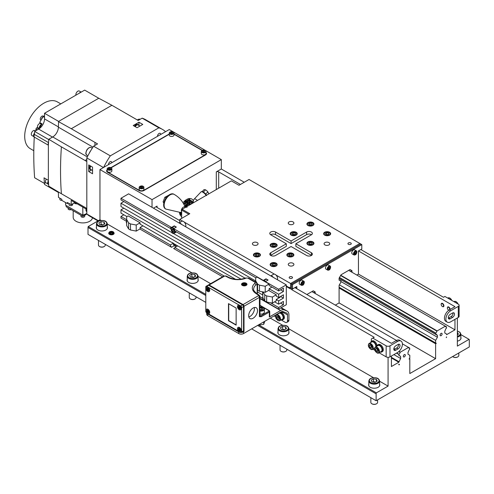<?xml version="1.0" encoding="UTF-8"?>
<svg xmlns="http://www.w3.org/2000/svg" width="494" height="494" viewBox="0 0 494 494"><rect width="100%" height="100%" fill="white"/><g stroke="black" fill="none" stroke-linecap="round" stroke-linejoin="round"><path stroke-width="0.74" d="M290.12 287.625L289.645 287.903L286.298 285.97M185.843 225.554A3.211 1.853 -120 0 0 185.843 225.486L185.843 225.628A3.378 1.951 -120 0 0 183.453 221.491A3.378 1.951 -120 0 0 181.761 221.318L179.001 222.918M185.583 226.721A3.378 1.951 -120 0 0 185.843 225.628M185.843 225.486A3.211 1.853 -120 0 0 184.299 222.115A3.211 1.853 -120 0 0 183.57 221.559A3.211 1.853 -120 0 0 183.515 221.522M181.607 224.424A3.378 1.951 -120 0 0 179.581 222.985A3.378 1.951 -120 0 0 179.087 222.967M180.952 224.048A3.211 1.853 -120 0 0 179.501 223.208L286.298 284.865L278.653 289.28L278.653 290.935L283.433 288.175L283.433 291.485L278.653 294.245L278.653 297.555L283.433 294.801L283.433 298.11L278.653 300.865L278.653 304.181L283.433 301.42L283.433 304.73L278.653 307.49L278.653 309.145L286.298 304.73L286.298 284.865M173.153 226.505A3.378 1.951 -120 0 0 173.024 226.808L170.3 228.382L120.981 199.903L120.981 198.248L128.625 193.833L179.501 223.208M123.846 201.558L120.981 203.213L120.981 206.523L245.092 278.178M123.846 214.797L120.981 216.452L120.981 218.107L126.328 221.195M123.846 208.178L120.981 209.833L120.981 213.142L126.952 216.594M173.888 228.487A2.871 1.661 -120 0 0 171.684 227.728L173.869 226.462A2.871 1.661 60 0 1 176.074 227.228M173.869 230.247L173.869 231.519L172.919 231.606L171.961 230.414L171.961 229.142L172.919 229.055L173.869 230.247M171.961 230.414L173.153 229.722L174.11 230.914M173.869 231.05L172.919 231.606M278.653 289.28L265.364 281.605A3.378 1.951 60 0 1 265.753 282.111L262.888 280.456A3.378 1.951 60 0 1 263.277 280.407L173.622 228.642A3.378 1.951 60 0 1 174.857 231.013L255.96 277.832M271.966 287.076L269.1 288.731L269.1 290.108L265.229 292.343L265.229 286.273L259.492 285.168L257.584 284.069L255.67 280.759L255.67 277.999L257.152 277.14L262.888 280.456M265.753 282.111L269.1 284.038L269.1 285.421L278.653 290.935M269.1 284.038L265.229 286.273M265.229 292.343L259.492 291.238L259.492 285.168M259.492 291.238L257.584 290.139L257.584 284.069M255.67 282.179L255.67 280.759M257.584 290.139L257.355 289.743M255.336 281.981L255.67 280.382M263.234 280.654L264.889 279.845M265.63 281.45A2.871 1.661 -120 0 0 263.419 280.691L265.605 279.431A2.871 1.661 60 0 1 267.816 280.191M142.957 225.832L140.092 227.487L170.3 244.931L173.024 243.357A3.378 1.951 -120 0 0 174.265 245.728L176.148 246.821M140.092 227.487L140.092 228.87L136.221 231.099L130.484 230L128.576 228.895L126.662 225.585L126.662 216.755L128.144 215.903L140.092 222.8L136.221 225.036L130.484 223.93L128.576 222.825L126.662 219.515M120.981 216.452L126.408 219.589M139.851 229.006L171.542 247.303A3.378 1.951 60 0 1 170.3 244.931M128.576 228.895L128.576 222.825M130.484 230L130.484 223.93M126.662 223.195L126.328 222.615L126.662 219.145M136.221 231.099L136.221 225.036M140.092 222.8L140.092 224.177L171.542 242.338A3.378 1.951 60 0 1 173.622 243.536L235.57 279.301M171.542 247.303L174.265 245.728M269.1 288.731L278.653 294.245M280.567 289.83L283.433 291.485M120.981 203.213L171.542 232.402L172.252 231.995M255.417 280.827L173.622 233.606L176.346 232.032L176.025 231.853M175.852 231.952A3.378 1.951 -120 0 0 176.346 232.032M173.622 233.606A3.378 1.951 60 0 1 171.542 232.402M274.596 301.834L278.653 304.181M257.355 291.88L262.709 294.974M280.086 296.727L280.086 297.283L276.263 299.488L278.653 300.865M276.263 299.488L276.263 300.865L272.398 303.1L266.661 302.001L264.753 300.895L262.839 297.586L262.839 291.886M120.981 209.833L241.091 279.178M272.398 303.1L272.398 297.03L266.661 295.931L264.753 294.825L263.08 291.929M266.661 302.001L266.661 295.931M264.753 300.895L264.753 294.825M262.839 295.196L262.499 291.818M268.619 290.386L276.263 294.801L276.263 296.178L278.653 297.555M276.263 294.801L272.398 297.03M280.567 296.456L283.433 298.11M280.567 303.075L283.433 304.73M270.391 302.717L278.653 307.49M265.686 301.439A3.378 1.951 60 0 1 265.364 301.47L265.556 301.359M265.364 301.47L278.653 309.145M259.992 298.37L263.277 300.266L264.111 299.784M263.277 300.266A3.378 1.951 60 0 1 262.042 297.894L262.839 297.437M224.041 275.955L174.857 247.562A3.378 1.951 60 0 1 174.271 248.346A3.378 1.951 60 0 1 173.622 248.501L222.596 276.776M259.992 296.715L262.042 297.894M173.622 248.501L174.734 247.864M174.857 247.562L177.587 245.987L176.549 245.228M174.345 243.956L174.203 244.036A1.859 1.074 -120 0 0 176.234 245.456A1.859 1.074 -120 0 0 176.407 245.308M174.203 244.036L173.024 243.357M173.622 228.642L176.346 227.067L174.265 225.869L171.542 227.438A3.378 1.951 60 0 0 170.893 227.598A3.378 1.951 60 0 0 170.3 228.382M120.981 198.248L171.542 227.438M265.364 281.605L268.088 280.036L266 278.832L263.277 280.407M272.694 277.011A3.211 1.853 -120 0 0 271.237 276.171M273.343 277.387A3.378 1.951 -120 0 0 271.317 275.948A3.378 1.951 -120 0 0 270.829 275.936M277.325 279.684A3.378 1.951 -120 0 0 277.579 278.591A3.378 1.951 -120 0 0 275.189 274.454A3.378 1.951 -120 0 0 273.503 274.287L270.737 275.88M277.579 278.455A3.211 1.853 -120 0 0 276.035 275.078A3.211 1.853 -120 0 0 275.312 274.522A3.211 1.853 -120 0 0 275.251 274.491M339.378 284.834L435.615 340.397L437.431 337.254L437.431 335.377L436.85 335.043A1.76 1.013 120 0 0 436.492 334.352A1.76 1.013 120 0 0 435.714 334.389L435.714 333.055A1.76 1.013 120 0 0 436.85 331.079L445.366 326.164A1.76 1.013 120 0 0 445.724 326.855A1.76 1.013 120 0 0 446.502 326.824L446.502 328.158A1.76 1.013 120 0 0 445.366 330.128L444.791 331.128L444.791 333.005L446.607 334.055L446.607 334.66L454.968 329.831L358.446 274.108L356.822 275.047L358.446 274.108L358.446 250.933L361.793 249.007L361.793 244.592L359.879 243.486L290.596 283.488L290.602 287.897L289.645 287.347L289.645 287.903M409.458 358.453L409.81 358.663L409.81 373.557L435.615 358.663L339.1 302.939L335.321 305.113L339.1 302.939L339.1 285.322L340.916 282.179L340.916 281.216L339.1 280.166L339.1 278.147L341.045 274.781L350.055 269.576L352 270.7L351.049 270.15L351.049 271.712M396.491 340.428L311.912 291.596L306.848 294.523L313.264 290.818L315.209 291.942L314.258 291.392L314.258 292.954M295.863 287.07L295.863 288.181M361.793 244.592L292.51 284.593L291.559 284.044L360.836 244.042L291.559 284.044L291.559 288.459L292.51 289.002L296.814 286.52L296.814 288.731M304.261 282.389A2.365 1.365 120 0 0 303.773 281.191L302.056 280.197A2.365 1.365 120 0 0 300.235 280.833A2.365 1.365 120 0 0 299.203 283.21A2.365 1.365 120 0 0 299.691 284.297L301.408 285.285A2.365 1.365 120 0 0 302.692 285.112M356.822 252.045A2.365 1.365 120 0 0 356.335 250.847L354.612 249.853A2.365 1.365 120 0 0 352.79 250.489A2.365 1.365 120 0 0 351.759 252.866A2.365 1.365 120 0 0 352.247 253.953L353.97 254.941A2.365 1.365 120 0 0 355.248 254.768M330.542 267.217A2.365 1.365 120 0 0 330.054 266.019L328.337 265.025A2.365 1.365 120 0 0 326.509 265.661A2.365 1.365 120 0 0 325.478 268.038A2.365 1.365 120 0 0 325.972 269.125L327.689 270.113A2.365 1.365 120 0 0 328.973 269.94M292.51 284.593L292.51 289.002M315.209 291.942L315.209 293.504M352 270.7L352 272.262M328.232 268.656A1.173 0.679 120 0 0 329.066 269.137A1.173 0.679 120 0 0 329.893 267.699A1.173 0.679 120 0 0 329.066 267.223A1.173 0.679 120 0 0 328.232 268.656L328.646 269.242L329.473 268.767L329.887 267.699L329.473 267.112L328.955 267.285M328.343 268.112L329.473 268.767M329.072 267.229L329.887 267.699M354.513 253.484A1.173 0.679 120 0 0 355.34 253.959A1.173 0.679 120 0 0 356.174 252.527A1.173 0.679 120 0 0 355.34 252.051A1.173 0.679 120 0 0 354.513 253.484L354.927 254.07L355.754 253.595L356.168 252.527L355.754 251.94L355.229 252.113M354.624 252.94L355.754 253.595M355.353 252.051L356.168 252.527M301.958 283.828A1.173 0.679 120 0 0 302.785 284.309A1.173 0.679 120 0 0 303.612 282.871A1.173 0.679 120 0 0 302.785 282.395A1.173 0.679 120 0 0 301.958 283.828L302.371 284.414L303.199 283.939L303.612 282.871L303.199 282.284L302.674 282.457M302.069 283.284L303.199 283.939M302.791 282.401L303.612 282.871M276.035 275.078L290.596 283.488L290.602 289.002L286.298 286.52M184.299 222.115L274.442 274.158M292.016 278.233A1.661 0.957 180 0 1 290.2 278.443A1.661 0.957 180 0 1 289.175 277.554A1.661 0.957 180 0 1 290.836 276.597A1.661 0.957 180 0 1 292.497 277.554A1.661 0.957 180 0 1 292.016 278.233M350.783 244.302A1.661 0.957 180 0 1 348.974 244.511A1.661 0.957 180 0 1 347.949 243.628A1.661 0.957 180 0 1 349.61 242.665A1.661 0.957 180 0 1 351.271 243.628A1.661 0.957 180 0 1 350.783 244.302M401.005 341.082A6.755 3.903 120 0 0 397.627 341.416L389.982 345.831L389.982 356.866L397.627 352.45A6.755 3.903 120 0 0 402.042 346.498A6.755 3.903 120 0 0 401.005 341.082L399.572 340.255A6.755 3.903 120 0 0 396.194 340.588L391.415 343.349L294.899 287.625L291.553 289.558L291.553 284.038L290.602 283.488L359.879 243.486L249.032 179.489L238.997 185.281L231.353 180.866L182.138 209.283L189.782 213.698L179.748 219.49L182.706 221.195M179.748 219.49L179.748 222.485M293.078 265.611A2.828 1.636 180 0 1 289.997 265.963A2.828 1.636 180 0 1 288.249 264.451A2.828 1.636 180 0 1 291.077 262.82A2.828 1.636 180 0 1 293.905 264.451A2.828 1.636 180 0 1 293.078 265.611M257.244 244.919A2.828 1.636 180 0 1 254.157 245.271A2.828 1.636 180 0 1 252.409 243.764A2.828 1.636 180 0 1 255.244 242.128A2.828 1.636 180 0 1 258.072 243.764A2.828 1.636 180 0 1 257.244 244.919M293.078 224.233A2.828 1.636 180 0 1 289.997 224.585A2.828 1.636 180 0 1 288.249 223.072A2.828 1.636 180 0 1 291.077 221.442A2.828 1.636 180 0 1 293.905 223.072A2.828 1.636 180 0 1 293.078 224.233M328.911 244.919A2.828 1.636 180 0 1 325.83 245.271A2.828 1.636 180 0 1 324.083 243.764A2.828 1.636 180 0 1 326.911 242.128A2.828 1.636 180 0 1 329.745 243.764A2.828 1.636 180 0 1 328.911 244.919M276.121 246.716A3.514 2.032 180 0 1 272.293 247.154A3.514 2.032 180 0 1 270.125 245.283A3.514 2.032 180 0 1 273.639 243.252A3.514 2.032 180 0 1 277.153 245.283A3.514 2.032 180 0 1 276.121 246.716M292.843 256.374A3.514 2.032 180 0 1 289.015 256.812A3.514 2.032 180 0 1 286.847 254.935A3.514 2.032 180 0 1 290.361 252.909A3.514 2.032 180 0 1 293.874 254.935A3.514 2.032 180 0 1 292.843 256.374M259.399 256.374A3.514 2.032 180 0 1 255.571 256.812A3.514 2.032 180 0 1 253.403 254.935A3.514 2.032 180 0 1 256.917 252.909A3.514 2.032 180 0 1 260.431 254.935A3.514 2.032 180 0 1 259.399 256.374M276.121 266.025A3.514 2.032 180 0 1 272.293 266.464A3.514 2.032 180 0 1 270.125 264.593A3.514 2.032 180 0 1 273.639 262.561A3.514 2.032 180 0 1 277.153 264.593A3.514 2.032 180 0 1 276.121 266.025M312.912 244.783A3.514 2.032 180 0 1 309.083 245.222A3.514 2.032 180 0 1 306.916 243.351A3.514 2.032 180 0 1 310.43 241.319A3.514 2.032 180 0 1 313.943 243.351A3.514 2.032 180 0 1 312.912 244.783M296.19 235.132A3.514 2.032 180 0 1 292.362 235.57A3.514 2.032 180 0 1 290.194 233.693A3.514 2.032 180 0 1 293.708 231.667A3.514 2.032 180 0 1 297.221 233.693A3.514 2.032 180 0 1 296.19 235.132M312.912 225.474A3.514 2.032 180 0 1 309.083 225.912A3.514 2.032 180 0 1 306.916 224.041A3.514 2.032 180 0 1 310.43 222.01A3.514 2.032 180 0 1 313.943 224.041A3.514 2.032 180 0 1 312.912 225.474M329.634 235.132A3.514 2.032 180 0 1 325.805 235.57A3.514 2.032 180 0 1 323.638 233.693A3.514 2.032 180 0 1 327.151 231.667A3.514 2.032 180 0 1 330.665 233.693A3.514 2.032 180 0 1 329.634 235.132M291.077 241.004L306.607 232.038A3.378 1.951 180 0 1 310.288 231.618A3.378 1.951 180 0 1 312.375 233.421A3.378 1.951 180 0 1 311.387 234.798L295.857 243.764L311.387 252.73A3.378 1.951 180 0 1 312.375 254.107A3.378 1.951 180 0 1 310.288 255.911A3.378 1.951 180 0 1 306.607 255.491L291.077 246.525L275.547 255.491A3.378 1.951 180 0 1 271.867 255.911A3.378 1.951 180 0 1 269.78 254.107A3.378 1.951 180 0 1 270.774 252.73L286.298 243.764L270.774 234.798A3.378 1.951 180 0 1 269.78 233.421A3.378 1.951 180 0 1 271.867 231.618A3.378 1.951 180 0 1 275.547 232.038L291.077 241.004L291.077 243.598L306.607 234.631A3.378 1.951 180 0 1 311.523 234.718M270.638 234.718A3.378 1.951 180 0 1 275.547 234.631L291.077 243.598M270.638 255.404A3.378 1.951 180 0 1 270.774 255.324L286.298 246.358L286.298 243.764M295.857 243.764L295.857 246.358L311.387 255.324A3.378 1.951 180 0 1 311.523 255.404M325.268 233.538L326.645 232.748L328.529 233.038L329.035 234.125L327.658 234.922L325.774 234.631L325.268 233.538M328.529 234.693L326.645 234.403L326.645 232.748M328.529 234.415L328.529 233.038M308.546 223.887L309.923 223.09L311.807 223.381L312.313 224.467L310.936 225.264L309.053 224.974L308.546 223.887M311.807 225.036L309.923 224.745L309.923 223.09M311.807 224.764L311.807 223.381M291.824 233.538L293.201 232.748L295.085 233.038L295.591 234.125L294.208 234.922L292.325 234.631L291.824 233.538M295.085 234.693L293.201 234.403L293.201 232.748M295.085 234.415L295.085 233.038M308.546 243.196L309.923 242.4L311.807 242.69L312.313 243.777L310.936 244.573L309.053 244.283L308.546 243.196M311.807 244.345L309.923 244.055L309.923 242.4M311.807 244.073L311.807 242.69M271.756 264.438L273.133 263.642L275.016 263.932L275.522 265.019L274.145 265.815L272.256 265.525L271.756 264.438M275.016 265.587L273.133 265.297L273.133 263.642M275.016 265.315L275.016 263.932M255.028 254.781L256.411 253.984L258.294 254.28L258.8 255.367L257.417 256.164L255.534 255.873L255.028 254.781M258.294 255.935L256.411 255.639L256.411 253.984M258.294 255.657L258.294 254.28M288.477 254.781L289.855 253.984L291.738 254.28L292.244 255.367L290.867 256.164L288.984 255.873L288.477 254.781M291.738 255.935L289.855 255.639L289.855 253.984M291.738 255.657L291.738 254.28M271.756 245.129L273.133 244.332L275.016 244.623L275.522 245.709L274.145 246.506L272.256 246.216L271.756 245.129M275.016 246.278L273.133 245.987L273.133 244.332M275.016 246L275.016 244.623M182.138 209.283L181.662 210.111L181.662 218.385M188.825 214.248L181.662 210.111M203.676 192.203L203.46 191.968L205.523 189.795L206.764 190.733L207.857 191.833L205.794 194.006L205.492 193.796M208.184 194.241L208.703 193.697L207.857 191.833M202.225 191.536L204.034 189.622L205.523 189.795M179.748 220.59L157.055 207.486A1.692 0.976 180 0 1 156.561 206.801A1.692 0.976 180 0 1 157.055 206.109L153.467 208.178M152.035 207.35L152.035 199.625L221.318 159.624L221.318 169.004L216.298 171.9A1.692 0.976 180 0 1 218.688 171.9L240.43 184.453M193.321 200.817A10.133 5.854 120 0 0 191.746 198.989A10.133 5.854 120 0 0 186.676 199.49A10.133 5.854 120 0 0 182.996 202.787M179.526 212.42A10.133 5.854 120 0 0 181.607 216.545A10.133 5.854 120 0 0 181.662 216.57M163.841 203.114L163.082 201.867L164.873 197.248L166.108 197.958M168.633 195.272L164.873 197.248M174.197 194.395L173.839 194.191A8.441 4.872 120 0 0 167.336 196.451A8.441 4.872 120 0 0 163.65 204.948A8.441 4.872 120 0 0 165.397 208.814L165.756 209.024M185.262 207.653L184.25 205.084C182.132 200.675 178.822 197.137 174.32 194.463A8.447 4.878 120 0 0 167.812 196.723A8.447 4.878 120 0 0 164.125 205.226A8.447 4.878 120 0 0 165.873 209.092L180.119 212.377L181.662 212.185M163.082 201.867L164.002 202.404M180.069 214.791A10.133 5.854 120 0 0 181.44 214.489M189.424 205.078A10.133 5.854 120 0 0 189.461 198.532M179.847 214.223A11.751 6.786 120 0 0 180.261 214.013M188.881 199.082A11.751 6.786 120 0 0 188.856 198.625M107.149 169.88A3.378 1.951 0 0 0 106.611 170.936A3.378 1.951 0 0 0 107.599 172.313L139.135 190.523A3.378 1.951 0 0 0 143.915 190.523L205.547 154.937A3.378 1.951 0 0 0 206.541 153.56A3.378 1.951 0 0 0 206.004 152.504M169.263 133.96A3.378 1.951 0 0 0 169.238 133.973L110.823 167.701M202.33 150.318L174.018 133.973A3.378 1.951 0 0 0 173.993 133.96M221.318 159.624L169.238 129.558L111.681 162.785L99.955 169.559L152.035 199.625M108.519 164.613A2.248 1.297 -60 0 1 109.433 162.273A2.248 1.297 -60 0 1 111.224 161.606A2.248 1.297 -60 0 1 111.681 162.785M157.506 136.332A2.248 1.297 -60 0 1 158.426 133.991A2.248 1.297 -60 0 1 160.217 133.324A2.248 1.297 -60 0 1 160.674 134.504M165.583 131.67A55.748 32.184 120 0 0 162.47 129.416A55.748 32.184 120 0 0 158.87 127.816L110.323 155.851A55.748 32.184 -60 0 0 103.61 167.447M158.87 127.816L142.149 118.165L138.178 120.456L111.897 105.284L71.284 128.73L94.941 142.383L94.934 145.421M110.323 155.851L93.594 146.193L97.565 143.902L94.941 142.383M138.956 122.216L142.778 124.42L137.042 127.73L133.219 125.525L138.956 122.216L138.956 125.457M134.51 126.266A3.106 1.797 -60 0 1 137.641 124.426L138.264 124.784A3.106 1.797 -60 0 1 138.74 125.334M135.134 126.625A3.106 1.797 -60 0 1 138.264 124.784M139.969 126.044L138.147 124.994A2.871 1.661 120 0 0 135.251 126.692M138.771 126.736A2.871 1.661 -60 0 1 139.425 126.353M92.965 147.138L58.385 127.174A7.984 4.613 -60 0 1 52.741 136.955L48.739 139.265L61.398 146.854C60.249 163.15 60.249 178.779 61.398 193.747L48.739 186.164L48.35 180.316L48.369 145.205L48.739 139.265M86.814 161.526L85.054 160.507L86.814 159.488M85.054 160.507L61.398 146.854M48.616 184.503A3.106 1.797 -60 0 1 48.301 183.379A3.106 1.797 -60 0 1 48.468 182.323M48.375 180.773A3.106 1.797 120 0 0 47.683 183.021A3.106 1.797 120 0 0 48.326 184.441L48.622 184.614M46.313 179.143A2.871 1.661 120 0 0 45.46 181.545A2.871 1.661 120 0 0 46.053 182.86L47.85 183.898M48.721 139.555L34.623 131.416A337.859 195.062 120 0 0 34.426 134.448L48.517 142.587A3.242 1.871 -60 0 0 48.369 145.205L34.271 137.066A337.859 195.062 120 0 0 34.623 177.76L44.417 183.416A337.859 195.062 -60 0 1 44.046 177.834L48.35 180.316M45.781 182.626L44.417 183.416M34.426 134.448A3.242 1.871 120 0 0 34.271 137.066M58.385 192.456L44.528 184.453L44.528 183.354M34.623 131.416L38.643 129.095L52.5 137.097M44.528 113.28L58.625 121.419L98.763 98.25L84.665 90.112L44.528 113.28L44.528 118.9A8.324 4.804 -60 0 1 38.643 129.095M34.518 132.991A3.106 1.797 120 0 0 33.536 135.671A3.106 1.797 120 0 0 34.179 137.091L34.265 137.141M35.463 130.929L34.784 130.533A2.871 1.661 120 0 0 32.567 131.305A2.871 1.661 120 0 0 31.313 134.195A2.871 1.661 120 0 0 31.912 135.51L33.703 136.548M81.282 92.063A3.106 1.797 120 0 0 79.281 93.218M81.121 92.069L79.33 91.032A2.871 1.661 120 0 0 77.113 91.804A2.871 1.661 120 0 0 75.86 94.694A2.871 1.661 120 0 0 75.909 95.163M35.926 130.663L35.926 129.008L37.359 129.836M38.798 129.002L36.649 127.761L35.926 129.008M44.528 115.763L43.095 116.59L39.681 122.512L40.922 123.228A3.038 1.754 -60 0 1 41.539 124.365M39.174 128.465A3.038 1.754 -60 0 1 38.05 128.576M42.916 116.905A2.569 1.482 120 0 0 41.391 119.548M43.571 116.318L43.126 116.059A2.365 1.365 120 0 0 40.761 117.424A2.365 1.365 120 0 0 40.761 120.153L40.971 120.277M40.922 123.228L42.064 123.889L39.31 128.662M41.453 124.951A2.705 1.562 120 0 0 39.773 127.316A2.705 1.562 120 0 0 39.637 128.094M40.014 127.452A2.705 1.562 -60 0 1 41.082 125.6M41.718 124.494A2.569 1.482 120 0 0 39.786 126.087A2.569 1.482 120 0 0 39.372 128.557L37.976 127.773A2.365 1.365 120 0 1 37.976 125.044A2.365 1.365 120 0 1 40.341 123.673L41.731 124.476M60.805 103.882L57.329 101.875A27.028 15.604 120 0 0 30.301 117.479A27.028 15.604 120 0 0 30.301 148.688L33.808 150.719M43.095 116.59L44.528 117.418M85.925 208.906L71.192 200.397L71.192 204.701L67.345 202.484L67.345 203.584L61.849 200.416L61.849 199.31L58.483 197.365L58.385 191.944M86.814 208.425L61.398 193.747M58.385 127.174L58.625 121.419M98.763 98.25L111.897 105.284M65.566 202.559L65.646 205.201L82.85 215.131A55.408 31.993 0 0 0 86.814 213.538M66.165 205.498L66.165 206.714L82.85 216.347L82.801 207.103M86.851 214.038L82.85 216.347M80.991 215.279L80.991 216.205A1.859 1.074 0 0 0 82.85 217.28A1.859 1.074 0 0 0 84.709 216.205L84.709 215.279M68.098 207.832L68.098 208.758A1.859 1.074 0 0 0 69.16 209.728A1.859 1.074 0 0 0 71.136 209.586M73.192 210.777L73.192 217.335A9.658 5.576 0 0 0 82.486 222.905A9.658 5.576 0 0 0 92.477 217.749M76.193 203.287L76.218 203.973A1.352 0.778 120 0 0 75.94 203.392A1.352 0.778 120 0 0 75.261 203.454L74.081 203.034M74.915 202.552L71.192 204.701M75.039 202.62L75.039 203.584M69.024 203.454A1.995 1.149 0 0 0 69.913 203.966M68.95 203.411L68.95 204.59A1.859 1.074 0 0 0 70.809 205.665A1.859 1.074 0 0 0 72.667 204.59L72.667 203.849M68.302 203.034L67.345 203.584M59.947 198.211A1.995 1.149 0 0 0 60.836 198.724M59.873 198.168L59.873 199.354A1.859 1.074 0 0 0 61.861 200.422M58.385 121.555L71.284 128.73M162.47 129.416L145.749 119.764A55.748 32.184 120 0 0 142.149 118.165M93.594 146.193A55.748 32.184 120 0 0 86.814 157.938L86.814 214.001A55.748 32.184 120 0 0 90.001 216.316L97.96 220.917M89.284 153.202A5.403 3.118 -60 0 1 90.729 150.701M103.444 167.54L86.814 157.938M98.374 220.676L86.814 214.001M88.729 164.934L92.551 167.145L92.551 173.764L88.729 171.56L88.729 164.934M91.538 169.936L88.729 171.56M91.322 169.812A3.106 1.797 -60 0 1 90.612 169.67L89.988 169.312A3.106 1.797 -60 0 1 89.346 167.892A3.106 1.797 -60 0 1 90.013 165.681M90.612 169.67A3.106 1.797 -60 0 1 90.637 166.04M90.754 166.108A2.871 1.661 120 0 0 90.729 169.467L92.551 170.516M92.551 169.899A2.871 1.661 -60 0 1 92.551 169.133M206.461 153.974A3.378 1.951 0 0 0 206.047 153.368M107.105 170.751A3.378 1.951 0 0 0 106.685 171.35M206.004 153.196A3.378 1.951 180 0 1 206.06 153.56A3.378 1.951 180 0 1 205.072 154.937L143.915 190.246A3.378 1.951 180 0 1 139.135 190.246L108.075 172.313A3.378 1.951 180 0 1 107.087 170.936L107.087 171.764A3.378 1.951 0 0 0 107.105 171.949M206.047 154.573A3.378 1.951 0 0 0 206.06 154.387L206.06 153.56M139.938 186.392A2.365 1.365 0 0 0 139.16 187.405C141.222 184.558 144.254 186.528 143.89 187.405L143.89 189.418A2.365 1.365 180 0 1 142.426 190.684A2.365 1.365 180 0 1 139.851 190.388A2.365 1.365 180 0 1 139.16 189.418L139.16 187.405A2.365 1.365 0 0 0 139.851 188.368A2.365 1.365 0 0 0 142.426 188.665A2.365 1.365 0 0 0 143.89 187.405A2.365 1.365 0 0 0 143.106 186.392M107.927 167.911A2.365 1.365 0 0 0 107.149 168.923C109.211 166.077 112.243 168.04 111.879 168.923L111.879 170.936A2.365 1.365 180 0 1 110.415 172.196A2.365 1.365 180 0 1 107.84 171.9A2.365 1.365 180 0 1 107.149 170.936L107.149 168.923A2.365 1.365 0 0 0 107.84 169.887A2.365 1.365 0 0 0 110.415 170.183A2.365 1.365 0 0 0 111.879 168.923A2.365 1.365 0 0 0 111.094 167.911M170.041 132.046A2.365 1.365 0 0 0 169.263 133.059C171.325 130.212 174.357 132.182 173.993 133.059L173.993 135.078A2.365 1.365 180 0 1 172.53 136.338A2.365 1.365 180 0 1 169.955 136.041A2.365 1.365 180 0 1 169.263 135.078L169.263 133.059A2.365 1.365 0 0 0 169.955 134.028A2.365 1.365 0 0 0 172.53 134.325A2.365 1.365 0 0 0 173.993 133.059A2.365 1.365 0 0 0 173.209 132.046M202.052 150.528A2.365 1.365 0 0 0 201.274 151.547C203.337 148.7 206.375 150.664 206.004 151.547L206.004 153.56A2.365 1.365 180 0 1 204.547 154.82A2.365 1.365 180 0 1 201.966 154.523A2.365 1.365 180 0 1 201.274 153.56L201.274 151.547A2.365 1.365 0 0 0 201.966 152.51A2.365 1.365 0 0 0 204.547 152.807A2.365 1.365 0 0 0 206.004 151.547A2.365 1.365 0 0 0 205.226 150.528M173.993 134.232A3.378 1.951 180 0 1 174.018 134.251L202.065 150.442M111.082 167.824L169.238 134.251A3.378 1.951 180 0 1 169.263 134.232M107.087 170.936A3.378 1.951 180 0 1 107.149 170.578M203.942 152.004L202.812 151.831L202.509 151.176L203.337 150.701L204.467 150.874L204.769 151.528L203.942 152.004M204.467 151.979L203.337 151.8L203.337 150.701M204.467 151.701L204.467 150.874M171.931 133.522L170.801 133.349L170.498 132.695L171.325 132.213L172.455 132.392L172.758 133.04L171.931 133.522M172.455 133.491L171.325 133.318L171.325 132.213M172.455 133.219L172.455 132.392M109.816 169.38L108.686 169.207L108.377 168.553L109.205 168.077L110.341 168.25L110.644 168.905L109.816 169.38M110.341 169.356L109.205 169.183L109.205 168.077M110.341 169.078L110.341 168.25M141.827 187.868L140.697 187.689L140.395 187.041L141.222 186.559L142.352 186.732L142.655 187.387L141.827 187.868M142.352 187.837L141.222 187.664L141.222 186.559M142.352 187.559L142.352 186.732M460.846 334.611L469.059 339.347A1.692 0.976 -60 0 1 469.3 340.039L469.3 346.936L376.125 400.727L251.656 328.868M101.177 220.472L99.955 219.762L88.247 226.524A1.692 0.976 -60 0 0 88.012 227.487L88.012 234.384L205.788 302.384M98.485 240.436L98.485 245.123A3.378 1.951 0 0 0 99.479 246.5A3.378 1.951 0 0 0 104.253 246.5A3.378 1.951 0 0 0 105.247 245.123L105.247 244.339M99.615 246.574A3.013 1.741 0 0 0 99.732 246.648L99.732 246.648A3.013 1.741 0 0 0 103.999 246.648A3.013 1.741 0 0 0 104.117 246.574M189.27 292.849L189.27 297.536A3.378 1.951 0 0 0 190.258 298.913A3.378 1.951 0 0 0 195.037 298.913A3.378 1.951 0 0 0 196.025 297.536L196.025 296.752M190.4 298.987A3.013 1.741 0 0 0 190.517 299.061L190.517 299.061A3.013 1.741 0 0 0 194.778 299.061A3.013 1.741 0 0 0 194.902 298.987M280.055 345.263L280.055 349.95A3.378 1.951 0 0 0 281.043 351.327A3.378 1.951 0 0 0 285.822 351.327A3.378 1.951 0 0 0 286.81 349.95L286.81 349.165M281.179 351.401A3.013 1.741 0 0 0 281.302 351.475L281.302 351.475A3.013 1.741 0 0 0 285.563 351.475A3.013 1.741 0 0 0 285.686 351.401M370.84 397.676L370.84 402.363A3.378 1.951 0 0 0 371.828 403.74A3.378 1.951 0 0 0 376.607 403.74A3.378 1.951 0 0 0 377.595 402.363L377.595 399.881M371.963 403.814A3.013 1.741 0 0 0 372.087 403.888L372.087 403.888A3.013 1.741 0 0 0 376.348 403.888A3.013 1.741 0 0 0 376.471 403.814M452.64 356.557A3.378 1.951 0 0 0 453.054 356.847A3.378 1.951 0 0 0 457.833 356.847A3.378 1.951 0 0 0 458.821 355.464L458.821 352.988M453.189 356.921A3.013 1.741 0 0 0 453.313 356.995L453.313 356.995A3.013 1.741 0 0 0 457.574 356.995A3.013 1.741 0 0 0 457.697 356.921M257.633 325.416L376.125 393.835L376.125 400.727M88.247 226.524L205.788 294.387M258.584 324.867L376.366 392.866L388.074 386.11L388.074 357.323M376.125 393.835A1.692 0.976 -60 0 1 376.366 392.866M457.358 317.969L457.358 346.109L469.059 339.347M460.846 337.322A5.576 3.217 180 0 1 461.019 338.106A5.576 3.217 180 0 1 457.358 341.132M457.358 332.376L458.457 334.16L457.358 334.796M457.648 334.629L457.648 332.419M107.272 223.992L191.956 272.886M198.057 276.405L210.648 283.673M270.292 318.111L282.741 325.299M288.836 328.819L373.526 377.712M379.62 381.232L388.074 386.11M198.057 279.394A5.576 3.217 180 0 1 198.224 280.178A5.576 3.217 180 0 1 194.784 283.155A5.576 3.217 180 0 1 188.708 282.457A5.576 3.217 180 0 1 187.072 280.178A5.576 3.217 180 0 1 187.245 279.394M379.62 384.221A5.576 3.217 180 0 1 379.793 385.005A5.576 3.217 180 0 1 376.348 387.975A5.576 3.217 180 0 1 370.272 387.284A5.576 3.217 180 0 1 368.641 385.005A5.576 3.217 180 0 1 368.808 384.221M113.676 232.273L113.972 232.767A2.705 1.562 180 0 1 111.422 234.841A2.705 1.562 180 0 1 108.871 232.767L109.168 232.273A2.39 1.377 180 0 1 113.107 231.754A2.39 1.377 180 0 1 113.676 232.273A2.39 1.377 180 0 1 111.422 234.107A2.39 1.377 180 0 1 109.168 232.273M288.836 331.807A5.576 3.217 180 0 1 289.009 332.592A5.576 3.217 180 0 1 285.569 335.568A5.576 3.217 180 0 1 279.493 334.87A5.576 3.217 180 0 1 277.856 332.592A5.576 3.217 180 0 1 278.029 331.807M107.272 226.981A5.576 3.217 180 0 1 107.439 227.765A5.576 3.217 180 0 1 103.999 230.741A5.576 3.217 180 0 1 97.923 230.043A5.576 3.217 180 0 1 96.293 227.765A5.576 3.217 180 0 1 96.46 226.981M104.882 223.819L102.672 225.091L99.658 224.628L98.849 222.887L101.06 221.608L104.073 222.078L104.882 223.819M104.073 224.282L104.073 222.078M103.085 224.856L101.06 224.369L101.06 221.608M286.446 328.646L284.241 329.918L281.228 329.455L280.419 327.713L282.624 326.435L285.637 326.904L286.446 328.646M285.637 329.109L285.637 326.904M284.649 329.683L282.624 329.195L282.624 326.435M112.688 232.001A1.791 1.031 180 0 1 113.212 232.73A1.791 1.031 180 0 1 111.422 233.767A1.791 1.031 180 0 1 109.631 232.73A1.791 1.031 180 0 1 110.736 231.772A1.791 1.031 180 0 1 112.688 232.001M109.724 233.063A1.791 1.031 180 0 1 112.688 232.662A1.791 1.031 180 0 1 113.12 233.063M110.057 233.403A1.396 0.809 180 0 1 111.422 232.773A1.396 0.809 180 0 1 112.786 233.403M377.231 381.059L375.026 382.331L372.007 381.868L371.204 380.127L373.408 378.849L376.422 379.318L377.231 381.059M376.422 381.522L376.422 379.318M375.434 382.097L373.408 381.609L373.408 378.849M195.661 276.232L193.457 277.505L190.443 277.041L189.634 275.3L191.839 274.022L194.858 274.491L195.661 276.232M194.858 276.696L194.858 274.491M193.87 277.27L191.839 276.782L191.839 274.022M99.955 219.762L99.955 169.559M339.1 288.039L435.615 343.762L436.326 343.355L339.1 287.218L339.1 285.322M435.615 358.663L435.615 343.762M340.916 281.216L340.916 279.653L340.335 279.32L436.85 335.043M435.714 334.389L339.199 278.665L339.1 278.147M341.045 274.781L348.702 270.36L445.218 326.083M360.836 249.556L358.446 250.933L454.968 306.663L449.231 309.973A6.755 3.903 120 0 0 444.816 315.925A6.755 3.903 120 0 0 445.854 321.341L447.286 322.168A6.755 3.903 120 0 0 450.664 321.835L458.309 317.42L458.309 306.385A2.705 1.562 0 0 0 459.105 305.28A2.705 1.562 0 0 0 458.309 304.174L444.933 296.456L443.501 297.283L360.836 249.556M441.179 304.335A1.933 1.118 60 0 1 441.179 304.218A1.933 1.118 60 0 1 442.544 303.427A1.933 1.118 60 0 1 443.908 305.792A1.933 1.118 60 0 1 442.544 306.583A1.933 1.118 60 0 1 442.445 306.521M447.391 307.916A1.933 1.118 60 0 1 447.391 307.805A1.933 1.118 60 0 1 448.756 307.015A1.933 1.118 60 0 1 450.12 309.38A1.933 1.118 60 0 1 450.12 309.46M454.968 329.831L454.968 319.352M448.879 310.189A1.661 0.957 60 0 1 448.564 310.059A1.661 0.957 60 0 1 447.391 308.021A1.661 0.957 60 0 1 448.564 307.342A1.661 0.957 60 0 1 449.738 309.38A1.661 0.957 60 0 1 449.701 309.701M443.526 305.792A1.661 0.957 60 0 1 442.352 306.471A1.661 0.957 60 0 1 441.179 304.44A1.661 0.957 60 0 1 442.352 303.761A1.661 0.957 60 0 1 443.526 305.792M448.324 318.161A2.705 1.562 120 0 0 448.756 317.969L451.146 316.592A2.705 1.562 120 0 0 453.004 312.813M450.188 318.797L452.578 317.42A2.705 1.562 120 0 0 454.344 315.036A2.705 1.562 120 0 0 453.93 312.869A2.705 1.562 120 0 0 452.578 313.005L450.188 314.382A2.705 1.562 120 0 0 448.422 316.765A2.705 1.562 120 0 0 448.836 318.933A2.705 1.562 120 0 0 450.188 318.797L448.756 317.969M458.309 306.385L450.664 310.8A6.755 3.903 120 0 0 446.249 316.753A6.755 3.903 120 0 0 447.286 322.168M459.105 305.28L459.105 316.314A2.705 1.562 180 0 1 458.309 317.42M391.415 357.971L398.825 362.244L391.415 366.523L391.415 356.038M393.854 349.61A2.705 1.562 120 0 0 394.286 349.419L396.676 348.042A2.705 1.562 120 0 0 398.535 344.262M395.719 350.246A2.705 1.562 120 0 1 394.366 350.382A2.705 1.562 120 0 1 393.953 348.214A2.705 1.562 120 0 1 395.719 345.831L398.108 344.454A2.705 1.562 120 0 1 399.461 344.318A2.705 1.562 120 0 1 399.874 346.485A2.705 1.562 120 0 1 398.108 348.869L395.719 350.246L394.286 349.419M389.982 356.866A2.705 1.562 180 0 1 386.16 356.866L379.028 352.747M371.352 341.428L371.352 338.933L372.785 338.106L386.16 345.831A2.705 1.562 0 0 0 389.982 345.831M376.854 346.201A4.057 2.34 60 0 1 377.638 344.966L378.398 344.528A4.057 2.34 60 0 1 380.429 344.732A4.057 2.34 60 0 1 383.078 348.301A4.057 2.34 60 0 1 382.455 351.549L381.689 351.994A4.057 2.34 60 0 1 380.232 352.055M374.884 350.357L372.816 349.159M370.642 342.614A4.057 2.34 60 0 1 371.426 341.385L372.192 340.94A4.057 2.34 60 0 1 374.217 341.144A4.057 2.34 60 0 1 377.052 345.609M371.426 341.385A4.057 2.34 60 0 1 373.452 341.582A4.057 2.34 60 0 1 376.317 346.51M374.551 348.585A4.057 2.34 60 0 1 374.02 348.468M375.786 346.819A3.378 1.951 -120 0 0 374.594 343.126A3.378 1.951 -120 0 0 371.76 341.965L369.135 343.484A3.378 1.951 -120 0 0 368.438 345.034M371.272 348.326L369.895 347.529L369.203 345.751L369.895 344.775L371.272 345.565L371.963 347.344L371.272 348.326M370.642 344.923L371.327 346.702L369.895 347.529M370.401 345.065L369.203 345.751M377.638 344.966A4.057 2.34 60 0 1 379.664 345.17A4.057 2.34 60 0 1 382.313 348.745A4.057 2.34 60 0 1 381.689 351.994M376.91 352.679A3.378 1.951 -120 0 0 378.725 352.926L381.356 351.407A3.378 1.951 -120 0 0 381.356 347.504A3.378 1.951 -120 0 0 377.972 345.553L375.347 347.072A3.378 1.951 -120 0 0 374.643 348.616M377.484 351.913L376.107 351.117L375.415 349.338L376.107 348.356L377.484 349.153L378.176 350.931L377.484 351.913M376.848 348.511L377.54 350.289L376.107 351.117M376.613 348.647L375.415 349.338M398.825 362.244L400.64 358.496L400.64 356.619L400.06 356.285A1.76 1.013 120 0 0 399.702 355.594A1.76 1.013 120 0 0 398.924 355.631L398.924 354.297A1.76 1.013 120 0 0 400.06 352.321L408.575 347.406A1.76 1.013 120 0 0 408.933 348.097A1.76 1.013 120 0 0 409.711 348.066L409.711 349.4A1.76 1.013 120 0 0 408.575 351.37L407.995 352.37L407.995 354.247L409.81 355.297L409.81 357.841L409.106 359.07L409.81 358.663M391.415 357.366L398.825 361.639M393.903 354.606L400.64 358.496M400.06 356.285L400.64 356.619M396.484 353.117L398.825 354.47M396.682 353L398.924 354.297M393.835 348.727L394.657 349.202M398.812 351.598L400.06 352.321M393.897 348.424L394.953 349.03M399.041 351.395L400.208 352.068M402.4 343.843L408.427 347.319M408.575 347.406L409.711 348.066M340.916 281.531L437.431 337.254M340.916 279.653L437.431 335.377M339.1 278.604L435.615 334.327M339.378 277.665L435.615 333.228M339.477 277.492L435.714 333.055M340.613 275.516L436.85 331.079M340.761 275.263L436.999 330.826M445.366 326.164L446.502 326.824M291.553 289.558L374.217 337.279L372.785 338.106M339.1 287.218L435.615 342.947L435.615 340.397M446.607 336.976L446.224 337.637A0.543 0.315 -60 0 0 446.607 336.976L446.44 336.883M436.326 343.355L435.615 342.947M399.535 364.597L398.825 364.183L398.825 364.566L399.535 364.597L398.825 364.183M399.208 364.782A0.543 0.315 -60 0 1 398.825 364.566M405.308 355.192A1.396 0.809 -60 0 1 404.697 356.6A1.396 0.809 -60 0 1 403.623 356.971A1.396 0.809 -60 0 1 403.623 355.359A1.396 0.809 -60 0 1 405.018 354.556A1.396 0.809 -60 0 1 405.308 355.192M442.099 333.95A1.396 0.809 -60 0 1 441.488 335.358A1.396 0.809 -60 0 1 440.413 335.735A1.396 0.809 -60 0 1 440.413 334.117A1.396 0.809 -60 0 1 441.809 333.314A1.396 0.809 -60 0 1 442.099 333.95M221.318 169.004L244.252 182.249M239.886 331.999L240.671 332.456A3.378 1.951 180 0 1 238.756 331.9L238.756 333.555A3.378 1.951 0 0 0 243.536 333.555L281.098 311.868A4.057 2.34 120 0 1 282.939 311.578L286.471 312.961A4.057 2.34 120 0 1 286.656 313.048A4.057 2.34 120 0 1 287.496 314.906L287.496 320.865A3.378 1.951 60 0 1 286.792 322.415L288.23 321.588A3.378 1.951 -120 0 0 288.928 320.038L288.928 314.851A8.108 4.681 120 0 0 287.249 311.14A8.108 4.681 120 0 0 286.878 310.961L284.26 309.936A8.108 4.681 120 0 0 280.58 310.516L269.335 317.006A1.352 0.778 0 0 0 269.736 316.456L269.736 311.486A1.352 0.778 180 0 1 269.335 312.041L269.335 317.006M257.51 310.59A6.249 3.606 120 0 0 256.219 307.731A6.249 3.606 120 0 0 249.964 311.337A6.249 3.606 120 0 0 249.964 318.556A6.249 3.606 120 0 0 254.781 316.882A6.249 3.606 120 0 0 257.51 310.59M241.443 332.468A3.378 1.951 180 0 0 243.536 331.9L244.011 331.628L244.011 306.249A1.352 0.778 -120 0 0 243.06 304.588L209.135 285.007A1.352 0.778 -120 0 0 208.456 284.939A1.352 0.778 -120 0 0 208.264 285.149M244.011 306.249L259.399 297.363L259.399 316.673L261.252 316.71L269.335 312.041A0.673 0.389 -120 0 0 268.86 311.214L260.77 315.882A0.673 0.389 60 0 1 261.252 316.71M257.158 283.957L257.17 284.501L257.158 283.957L257.17 284.501L255.985 284.871L254.879 283.321L254.885 282.179L255.565 282.111L257.355 284.211M248.643 278.116L245.469 278.029L248.643 278.116L255.565 282.111M259.992 315.61L260.77 315.882L259.992 315.363M259.992 314.042A3.378 1.951 0 0 0 263.364 313.554A3.378 1.951 0 0 0 264.352 312.177L264.352 309.145A3.378 1.951 0 0 0 263.24 307.694M259.992 308.009L261.48 307.781L262.857 308.577L262.357 309.664L259.992 309.682M259.597 309.726L261.48 309.435L261.48 307.781M263.271 322.162A4.057 2.34 0 0 0 264.315 321.557M264.747 321.31L263.734 324.336L259.968 324.916L259.109 324.564M263.734 322.076L263.734 324.336M259.968 324.07L259.968 324.916M242.344 283.21A2.705 1.562 0 0 0 241.547 284.316A2.705 1.562 0 0 0 244.252 285.878A2.705 1.562 0 0 0 246.957 284.316A2.705 1.562 0 0 0 245.29 282.871A2.705 1.562 0 0 0 242.344 283.21M242.363 283.642A2.705 1.562 0 0 0 242.344 283.655A2.705 1.562 0 0 0 241.578 284.538M246.926 284.538A2.705 1.562 0 0 0 246.679 284.069L246.617 284.031A2.637 1.519 180 0 1 246.889 284.661M246.222 284.075A2.705 1.562 0 0 0 245.537 283.772M242.857 285.538A2.143 1.241 180 0 1 242.251 284.674A2.143 1.241 180 0 1 243.956 283.463L244.178 284.143L245.123 284.272L245.518 283.778M244.16 283.939L243.956 283.846A2.143 1.241 0 0 0 242.276 284.865M245.629 284.705L246.327 285.199M243.252 285.693L244.203 285.143L243.085 284.439L244.252 285.118L245.425 284.439L244.302 285.143L245.339 285.742M245.271 285.76L244.252 285.168L243.307 285.717M244.919 283.55L244.345 283.686L244.919 283.55M246.247 284.316L245.672 284.451L246.247 284.316M238.577 331.246L208.351 313.795M207.042 313.035L206.745 312.869A3.378 1.951 180 0 0 207.702 313.968L207.702 315.623L238.756 333.555M238.756 331.9L207.702 313.968M241.628 307.626L241.628 331.9A1.352 0.778 -120 0 1 241.344 332.518L243.258 331.418A1.352 0.778 60 0 0 243.536 330.801L243.536 306.521L241.628 307.626A1.352 0.778 -120 0 0 240.671 305.971L206.745 286.384A1.352 0.778 -120 0 0 206.066 286.316A1.352 0.778 -120 0 0 205.788 286.934L205.788 311.214A1.352 0.778 -120 0 0 206.745 312.869M240.671 332.456A1.352 0.778 -120 0 0 241.344 332.518M240.615 331.814A2.532 1.463 -120 0 0 240.739 331.752A2.532 1.463 -120 0 0 241.263 330.591A2.532 1.463 -120 0 0 240.158 328.041A2.532 1.463 -120 0 0 238.207 327.361A2.532 1.463 -120 0 0 238.089 327.442M209.079 313.604A2.532 1.463 -120 0 0 209.209 313.542A2.532 1.463 -120 0 0 209.734 312.387A2.532 1.463 -120 0 0 208.622 309.837A2.532 1.463 -120 0 0 206.671 309.158A2.532 1.463 -120 0 0 206.554 309.238M240.615 309.744A2.532 1.463 -120 0 0 240.739 309.682A2.532 1.463 -120 0 0 241.263 308.522A2.532 1.463 -120 0 0 240.158 305.971A2.532 1.463 -120 0 0 238.207 305.292A2.532 1.463 -120 0 0 238.089 305.372M209.079 291.534A2.532 1.463 -120 0 0 209.209 291.472A2.532 1.463 -120 0 0 209.734 290.318A2.532 1.463 -120 0 0 208.622 287.767A2.532 1.463 -120 0 0 206.671 287.088A2.532 1.463 -120 0 0 206.554 287.168M236.132 308.04L236.132 325.145L228.487 320.73L228.487 303.625L236.132 308.04M236.132 324.867L228.722 320.594L228.722 303.761M205.905 288.385A2.532 1.463 60 0 1 206.43 287.224A2.532 1.463 60 0 1 208.962 288.687A2.532 1.463 60 0 1 208.962 291.614A2.532 1.463 60 0 1 207.011 290.935A2.532 1.463 60 0 1 205.905 288.385M207.505 289.657L207.505 290.497L207.888 290.713L207.888 289.879L208.561 290.917L207.999 289.817L208.721 290.231L208.721 289.793L208.03 289.231L206.832 289.922M207.394 289.465L206.671 289.052L206.671 288.607L207.394 289.027L206.832 287.922L207.505 288.965L207.505 288.126L207.888 289.181L208.561 288.922L207.999 289.373M207.505 290.497L208.06 289.41M207.888 289.879L208.27 289.533M208.721 290.231L208.647 289.75M208.048 289.218L208.561 288.922M207.888 288.434L207.505 288.126M207.888 288.873L207.505 288.965M207.888 289.113L206.671 289.052M237.441 306.595A2.532 1.463 60 0 1 237.966 305.434A2.532 1.463 60 0 1 240.498 306.898A2.532 1.463 60 0 1 240.498 309.824A2.532 1.463 60 0 1 238.546 309.145A2.532 1.463 60 0 1 237.441 306.595M238.929 307.676L238.367 308.126L239.182 307.657L238.207 307.256L238.207 306.817L238.929 307.231L238.367 306.132L239.04 307.169L239.04 306.336L239.423 306.558L239.423 307.392L240.096 307.126L239.182 307.657M239.04 307.867L239.04 308.701L239.423 308.923L239.423 308.089L240.096 309.127L239.534 308.021L240.257 308.441L240.257 307.997L239.534 307.583M239.17 307.663L238.367 308.126M239.04 308.701L239.596 307.62M239.423 308.089L239.806 307.737M240.257 308.441L240.183 307.96M239.584 307.429L240.096 307.126M239.423 306.638L239.04 306.336M239.423 307.077L239.04 307.169M239.423 307.317L238.207 307.256M205.905 310.454A2.532 1.463 60 0 1 206.43 309.293A2.532 1.463 60 0 1 208.962 310.757A2.532 1.463 60 0 1 208.962 313.684A2.532 1.463 60 0 1 207.011 313.005A2.532 1.463 60 0 1 205.905 310.454M207.505 311.726L207.505 312.566L207.888 312.782L207.888 311.949L208.561 312.986L207.999 311.887L208.721 312.301L208.721 311.862L208.03 311.3L206.832 311.992M207.394 311.535L206.671 311.121L206.671 310.677L207.394 311.097L206.832 309.991L207.505 311.035L207.505 310.195L207.888 311.251L208.561 310.992L207.999 311.442M207.505 312.566L208.06 311.479M207.888 311.949L208.27 311.603M208.721 312.301L208.647 311.819M207.888 311.251L208.561 310.992M207.888 310.504L207.505 310.195M207.888 310.936L207.505 311.035M207.888 311.183L206.671 311.121M237.441 328.664A2.532 1.463 60 0 1 237.966 327.503A2.532 1.463 60 0 1 240.498 328.967A2.532 1.463 60 0 1 240.498 331.894A2.532 1.463 60 0 1 238.546 331.215A2.532 1.463 60 0 1 237.441 328.664M238.929 329.745L238.367 330.196L239.182 329.726L238.207 329.325L238.207 328.887L238.929 329.3L238.367 328.201L239.04 329.239L239.04 328.405L239.423 328.621L239.423 329.461L240.096 329.195L239.182 329.726M239.04 329.936L239.04 330.77L239.423 330.992L239.423 330.159L240.096 331.196L239.534 330.091L240.257 330.511L240.257 330.066L239.534 329.652M239.17 329.733L238.367 330.196M239.04 330.77L239.596 329.689M239.423 330.159L239.806 329.807M240.257 330.511L240.183 330.029M239.584 329.498L240.096 329.195M239.423 328.708L239.04 328.405M239.423 329.146L239.04 329.239M239.423 329.387L238.207 329.325M242.82 304.73L242.579 304.866A1.352 0.778 60 0 1 243.536 306.521L243.777 306.385A1.352 0.778 -120 0 0 242.82 304.73L209.376 285.421A1.352 0.778 -120 0 0 208.74 285.328M240.671 305.971L242.579 304.866L208.653 285.279L206.745 286.384M206.066 286.316L207.98 285.211A1.352 0.778 60 0 1 208.653 285.279M243.536 330.702A1.352 0.778 -120 0 0 243.777 330.109L243.777 306.385M254.249 307.546A6.249 3.606 -60 0 1 254.404 308.799A6.249 3.606 -60 0 1 249.989 316.45A6.249 3.606 -60 0 1 248.828 316.944M244.011 331.628L243.406 331.276M206.708 312.844L206.708 314.246A3.378 1.951 0 0 0 207.702 315.623M280.678 312.115A4.057 2.34 60 0 1 282.71 313.437A2.365 1.365 -120 0 0 280.938 311.961M282.71 313.437A4.057 2.34 60 0 1 284.39 317.42A4.057 2.34 60 0 1 283.55 319.272L282.784 319.717A4.057 2.34 60 0 1 281.327 319.779M286.792 322.415A3.378 1.951 60 0 1 285.106 322.249L281.08 319.921M275.658 316.79L274.114 315.901M279.913 312.554A4.057 2.34 60 0 1 283.624 317.858A4.057 2.34 60 0 1 282.784 319.717M278.128 320.483A3.378 1.951 -120 0 0 279.82 320.649L282.445 319.13A3.378 1.951 -120 0 0 282.445 315.228A3.378 1.951 -120 0 0 279.067 313.276L276.442 314.795A3.378 1.951 -120 0 0 275.745 316.487M279.085 317.753L279.085 319.346L277.887 319.451L276.696 317.969L276.696 316.376L277.887 316.265L279.085 317.753M276.696 317.969L278.128 317.142L279.326 318.624M279.085 318.766L277.887 319.451M184.836 200.842A7.416 4.285 -60 0 1 184.639 202.417M184.608 202.565A7.416 4.285 -60 0 1 184.219 203.861L184.052 204.294A7.416 4.285 -60 0 1 183.966 204.497M187.782 200.373A8.911 5.144 -60 0 1 187.819 201.027L187.819 201.268A8.911 5.144 -60 0 1 187.022 205.14L186.917 205.405A8.911 5.144 -60 0 1 186.207 206.93M181.15 212.259A8.911 5.144 -60 0 1 180.236 212.648M181.403 213.476A8.911 5.144 -60 0 1 179.699 213.674M188.307 198.767A8.911 5.144 -60 0 1 188.578 199.218M189.153 202.176A8.911 5.144 -60 0 1 189.085 203.053M179.532 212.531A7.768 4.489 120 0 0 181.662 212.439M186.868 207.548L187.51 199.761M179.637 213.383A8.447 4.878 120 0 0 181.662 213.42M185.824 207.153L189.696 202.614L193.24 201.842M184.058 204.689L187.306 201.231L191.227 200.638L192.086 201.466L192.66 203.207M181.662 214.618L179.89 212.395M187.794 198.946L189.554 199.885M180.069 213.556L179.643 213.414M189.61 204.967L191.302 203.54L193.389 202.663M184.978 206.819L188.912 202.157L192.833 201.564L193.24 201.867M181.662 213.735L181.23 212.247M183.577 203.769L186.522 200.78L190.443 200.187L191.295 201.009L191.907 203.639M181.662 214.476L179.569 212.914M188.844 199.261L188.097 198.835L188.906 199.632L188.875 205.393M185.707 200.126A6.15 3.551 -60 0 1 186.121 206.98M184.824 206.412A5.607 3.236 120 0 0 185.176 200.539M185.596 207.282A5.607 3.236 120 0 0 185.658 200.7A5.607 3.236 120 0 0 185.207 200.515M173.017 232.495A2.871 1.661 -120 0 0 173.116 232.557A2.871 1.661 -120 0 0 174.555 232.699A2.871 1.661 -120 0 0 175.142 231.173M176.173 231.766L174.555 232.699L172.974 232.569C170.807 230.087 170.374 228.469 171.684 227.728A2.871 1.661 -120 0 0 171.091 229.16M172.919 232.439A2.587 1.494 -120 0 0 174.499 230.185A2.587 1.494 -120 0 0 171.332 228.358A2.587 1.494 -120 0 0 172.919 232.439M265.581 282.006A2.587 1.494 -120 0 0 263.728 280.938M327.201 269.032A2.365 1.365 120 0 0 327.689 270.113L329.171 269.909C329.77 270.15 331.443 266.42 330.054 266.019A2.365 1.365 120 0 0 328.232 266.655A2.365 1.365 120 0 0 327.201 269.032M327.584 269.032A2.093 1.21 120 0 0 329.807 269.23A2.093 1.21 120 0 0 329.807 266.266A2.093 1.21 120 0 0 327.584 269.032M353.482 253.86A2.365 1.365 120 0 0 353.97 254.941L355.452 254.737C356.051 254.978 357.718 251.248 356.335 250.847A2.365 1.365 120 0 0 354.513 251.483A2.365 1.365 120 0 0 353.482 253.86M353.865 253.86A2.093 1.21 120 0 0 356.081 254.058A2.093 1.21 120 0 0 356.081 251.094A2.093 1.21 120 0 0 353.865 253.86M300.92 284.204A2.365 1.365 120 0 0 301.408 285.285L302.89 285.081C303.489 285.322 305.162 281.592 303.773 281.191A2.365 1.365 120 0 0 301.951 281.827A2.365 1.365 120 0 0 300.92 284.204M301.303 284.204A2.093 1.21 120 0 0 303.526 284.402A2.093 1.21 120 0 0 303.526 281.444A2.093 1.21 120 0 0 301.303 284.204M275.547 234.631L275.547 232.038M270.774 255.324L270.774 252.73M311.387 255.324L311.387 252.73M306.607 234.631L306.607 232.038M324.891 232.662A3.378 1.951 0 0 0 323.774 234.107A3.378 1.951 0 0 0 323.786 234.28M330.517 234.28A3.378 1.951 0 0 0 330.529 234.107A3.378 1.951 0 0 0 329.541 232.73M329.3 232.594A3.038 1.754 0 0 0 324.212 233.378A3.038 1.754 0 0 0 327.942 235.527A3.038 1.754 0 0 0 329.3 232.594M308.163 223.004A3.378 1.951 0 0 0 307.052 224.455A3.378 1.951 0 0 0 307.064 224.622M313.795 224.622A3.378 1.951 0 0 0 313.807 224.455A3.378 1.951 0 0 0 312.819 223.072M312.579 222.936A3.038 1.754 0 0 0 307.49 223.726A3.038 1.754 0 0 0 311.214 225.875A3.038 1.754 0 0 0 312.579 222.936M291.441 232.662A3.378 1.951 0 0 0 290.33 234.107A3.378 1.951 0 0 0 290.342 234.28M297.073 234.28A3.378 1.951 0 0 0 297.085 234.107A3.378 1.951 0 0 0 296.097 232.73M295.857 232.594A3.038 1.754 0 0 0 290.768 233.378A3.038 1.754 0 0 0 294.492 235.527A3.038 1.754 0 0 0 295.857 232.594M308.163 242.313A3.378 1.951 0 0 0 307.052 243.764A3.378 1.951 0 0 0 307.064 243.931M313.795 243.931A3.378 1.951 0 0 0 313.807 243.764A3.378 1.951 0 0 0 312.819 242.387M312.579 242.245A3.038 1.754 0 0 0 307.49 243.036A3.038 1.754 0 0 0 311.214 245.185A3.038 1.754 0 0 0 312.579 242.245M271.373 263.555A3.378 1.951 0 0 0 270.261 265.006A3.378 1.951 0 0 0 270.274 265.173M277.004 265.173A3.378 1.951 0 0 0 277.017 265.006A3.378 1.951 0 0 0 276.029 263.623M275.788 263.487A3.038 1.754 0 0 0 270.7 264.278A3.038 1.754 0 0 0 274.423 266.427A3.038 1.754 0 0 0 275.788 263.487M254.651 253.904A3.378 1.951 0 0 0 253.533 255.349A3.378 1.951 0 0 0 253.546 255.515M260.282 255.515A3.378 1.951 0 0 0 260.295 255.349A3.378 1.951 0 0 0 259.301 253.972M259.066 253.836A3.038 1.754 0 0 0 253.978 254.62A3.038 1.754 0 0 0 257.701 256.769A3.038 1.754 0 0 0 259.066 253.836M288.101 253.904A3.378 1.951 0 0 0 286.983 255.349A3.378 1.951 0 0 0 286.995 255.515M293.726 255.515A3.378 1.951 0 0 0 293.739 255.349A3.378 1.951 0 0 0 292.751 253.972M292.51 253.836A3.038 1.754 0 0 0 287.422 254.62A3.038 1.754 0 0 0 291.145 256.769A3.038 1.754 0 0 0 292.51 253.836M271.373 244.246A3.378 1.951 0 0 0 270.261 245.697A3.378 1.951 0 0 0 270.274 245.864M277.004 245.864A3.378 1.951 0 0 0 277.017 245.697A3.378 1.951 0 0 0 276.029 244.314M275.788 244.178A3.038 1.754 0 0 0 270.7 244.962A3.038 1.754 0 0 0 274.423 247.117A3.038 1.754 0 0 0 275.788 244.178M197.421 200.459A3.717 1.161 43.4 0 0 194.253 199.045L201.095 191.826A3.717 1.161 43.4 0 1 203.503 192.629A3.717 1.161 43.4 0 1 206.27 195.599M202.046 191.802A3.038 0.951 43.4 0 1 204.343 192.746A3.038 0.951 43.4 0 1 206.48 195.408M157.055 207.486L157.055 206.109M218.688 171.9L218.688 188.177M216.298 171.9L216.298 189.56M185.207 207.511A2.822 1.63 120 0 0 182.978 207.394A2.822 1.63 120 0 0 181.36 210.586A2.822 1.63 120 0 0 181.662 211.623M87.321 156.919L52.741 136.955M44.528 118.9L58.385 126.896M76.218 203.973L75.298 203.435M137.431 120.023A4.39 2.538 -60 0 1 140.191 119.295L138.882 119.14L137.289 119.937M137.388 119.999A3.952 2.285 -60 0 1 137.931 119.653M87.889 155.801L86.907 155.233A4.39 2.538 -60 0 1 86.907 150.164A4.39 2.538 -60 0 1 91.297 147.626L92.279 148.194M85.999 153.035A3.952 2.285 -60 0 1 88.945 147.941M86.129 208.023L85.956 210.425L86.814 211.747A4.39 2.538 -60 0 1 86.283 208.116M85.999 209.604A3.952 2.285 -60 0 1 86.209 208.073M202.132 152.22A2.13 1.229 0 0 0 205.695 151.67A2.13 1.229 0 0 0 203.09 150.164A2.13 1.229 0 0 0 202.132 152.22M170.121 133.738A2.13 1.229 0 0 0 173.684 133.189A2.13 1.229 0 0 0 171.072 131.682A2.13 1.229 0 0 0 170.121 133.738M108.007 169.596A2.13 1.229 0 0 0 111.57 169.047A2.13 1.229 0 0 0 108.958 167.54A2.13 1.229 0 0 0 108.007 169.596M140.018 188.084A2.13 1.229 0 0 0 143.581 187.529A2.13 1.229 0 0 0 140.975 186.028A2.13 1.229 0 0 0 140.018 188.084M88.012 227.487L205.788 295.486M457.358 337.056A5.403 3.118 0 0 0 460.846 334.135L459.994 332.308L457.358 330.999M457.358 336.278A4.866 2.81 0 0 0 460.309 333.697A4.866 2.81 0 0 0 457.358 331.11M98.04 225.999A5.403 3.118 0 0 0 103.938 226.678A5.403 3.118 0 0 0 107.272 223.794C106.815 221.892 105.555 220.824 103.499 220.596C100.424 220.262 98.281 220.806 97.071 222.226L96.46 223.794A5.403 3.118 0 0 0 98.04 225.999M98.423 225.338A4.866 2.81 0 0 0 106.568 224.078A4.866 2.81 0 0 0 100.609 220.639A4.866 2.81 0 0 0 98.423 225.338M279.61 330.826A5.403 3.118 0 0 0 285.501 331.505A5.403 3.118 0 0 0 288.836 328.621C288.385 326.719 287.125 325.651 285.063 325.423C281.994 325.089 279.845 325.632 278.635 327.053L278.029 328.621A5.403 3.118 0 0 0 279.61 330.826M279.993 330.165A4.866 2.81 0 0 0 288.132 328.905A4.866 2.81 0 0 0 282.173 325.466A4.866 2.81 0 0 0 279.993 330.165M370.395 383.239A5.403 3.118 0 0 0 376.286 383.918A5.403 3.118 0 0 0 379.62 381.035C379.164 379.133 377.91 378.064 375.848 377.836C372.772 377.502 370.63 378.046 369.419 379.466L368.808 381.035A5.403 3.118 0 0 0 370.395 383.239M370.778 382.578A4.866 2.81 0 0 0 378.917 381.319A4.866 2.81 0 0 0 372.958 377.879A4.866 2.81 0 0 0 370.778 382.578M188.825 278.412A5.403 3.118 0 0 0 194.716 279.091A5.403 3.118 0 0 0 198.057 276.208C197.6 274.306 196.34 273.238 194.284 273.009C191.209 272.676 189.066 273.219 187.85 274.639L187.245 276.208A5.403 3.118 0 0 0 188.825 278.412M189.208 277.752A4.866 2.81 0 0 0 197.347 276.492A4.866 2.81 0 0 0 191.388 273.052A4.866 2.81 0 0 0 189.208 277.752M452.578 317.42L451.146 316.592M450.664 310.8L449.231 309.973M447.768 298.086L448.07 297.913A3.378 1.951 60 0 1 451.701 300.364M449.88 298.154A3.038 1.754 60 0 1 451.812 300.426M453.974 301.673L454.282 301.501A3.378 1.951 60 0 1 457.913 303.952M456.092 301.741A3.038 1.754 60 0 1 458.024 304.014M398.108 348.869L396.676 348.042M397.627 341.416L396.194 340.588M386.16 356.866L386.16 345.831M370.704 349.097A3.378 1.951 -120 0 0 372.513 349.338A3.378 1.951 -120 0 0 372.513 345.436A3.378 1.951 -120 0 0 369.135 343.484L368.339 345.17C368.246 347.918 371.908 350.598 372.513 349.338L374.619 348.122M368.438 345.306A3.038 1.754 -120 0 0 371.661 349.32A3.038 1.754 -120 0 0 371.661 345.022A3.038 1.754 -120 0 0 368.438 345.306M378.725 352.926A3.378 1.951 -120 0 0 378.725 349.023A3.378 1.951 -120 0 0 375.347 347.072L374.545 348.758C374.458 351.506 378.12 354.179 378.725 352.926M374.643 348.894A3.038 1.754 -120 0 0 377.873 352.907A3.038 1.754 -120 0 0 377.873 348.603A3.038 1.754 -120 0 0 374.643 348.894M243.536 331.9L243.536 333.555M287.496 320.865L288.928 320.038M259.227 295.153L256.54 293.374A1.352 0.834 123.6 0 0 255.793 293.393L258.479 295.177A1.352 0.834 -56.4 0 1 259.227 295.153L259.992 296.536A2.025 1.173 180 0 1 259.399 297.363A1.352 0.778 -120 0 0 258.442 295.708L243.06 304.588M258.479 295.177A0.673 0.389 180 0 1 258.442 295.708M256.54 293.374C254.175 291.275 253.218 289.861 253.663 289.126A12.838 7.41 180 0 1 255.985 284.871M254.879 283.321A14.19 8.194 0 0 0 255.793 293.393M257.17 284.501L257.17 293.788M259.992 305.539L268.86 310.658A0.673 0.389 -60 0 1 269.199 310.627L259.992 305.311M247.951 278.178L254.885 282.179M245.469 278.029C239.806 280.005 234.366 279.845 229.136 277.548A1.352 0.722 116.7 0 0 228.524 277.653A14.19 8.194 0 0 0 245.975 278.178M229.136 277.548L226.048 275.998A1.352 0.722 116.7 0 0 225.443 276.103L228.524 277.653M268.86 310.658A0.673 0.389 180 0 1 268.86 311.214M259.992 311.01A3.378 1.951 0 0 0 263.364 310.522A3.378 1.951 0 0 0 264.352 309.145L263.228 307.571L259.992 307.138M259.992 310.528A3.038 1.754 0 0 0 263.123 310.108A3.038 1.754 0 0 0 263.555 307.941A3.038 1.754 0 0 0 259.992 307.206M269.335 310.936A1.352 0.778 180 0 1 269.736 311.486L269.199 310.627M209.135 285.007L224.523 276.121A1.352 0.778 -120 0 0 223.844 276.053L208.456 284.939M224.523 276.121A0.673 0.389 180 0 1 225.443 276.103M245.679 284.291L245.987 285.186M246.339 285.186L246.562 284.877L245.987 284.803L245.79 284.235L246.617 284.031M246.444 284.019L245.79 284.235M246.339 284.717L245.987 284.705M245.691 285.637L246.5 284.908A2.143 1.241 180 0 1 245.938 285.538A2.211 1.278 0 0 0 246.562 284.877M241.615 284.661A2.637 1.519 180 0 1 245.413 283.334L245.061 283.815L243.943 283.371L243.956 283.846M243.943 283.371A2.211 1.278 0 0 0 242.184 284.6A2.211 1.278 0 0 0 243.875 285.859M244.227 283.494L245.123 283.889L245.518 283.494L245.518 283.877M244.246 283.698L244.178 284.143M245.061 283.815L245.123 284.272M246.957 284.754L246.475 284.007M245.537 283.828L245.444 283.346M259.399 316.673A2.025 1.173 0 0 0 259.992 315.845L259.992 296.536M243.536 330.801L241.628 331.9M287.496 314.906L281.741 311.584M286.878 310.961L281.191 307.676M284.26 309.936L280.771 307.923M280.58 310.516L259.992 298.635M279.82 320.649A3.378 1.951 -120 0 0 279.82 316.747A3.378 1.951 -120 0 0 276.442 314.795L275.64 316.555C276.399 318.019 274.386 316.858 277.961 320.495L279.82 320.649M277.887 320.34A3.038 1.754 -120 0 0 279.752 317.691A3.038 1.754 -120 0 0 276.029 315.543A3.038 1.754 -120 0 0 277.887 320.34M185.374 200.379L185.441 200.416A5.743 3.316 -60 0 1 186.133 201.089M330.529 234.255L329.473 232.575C327.133 231.124 322.99 232.952 323.774 234.107L323.774 234.255M313.807 224.597L312.745 222.918C310.411 221.473 306.261 223.3 307.052 224.455L307.052 224.597M297.085 234.255L296.023 232.575C293.689 231.124 289.54 232.952 290.33 234.107L290.33 234.255M313.807 243.906L312.745 242.233C310.411 240.782 306.261 242.61 307.052 243.764L307.052 243.906M277.017 265.148L275.955 263.469C273.62 262.024 269.471 263.852 270.261 265.006L270.261 265.148M260.295 255.491L259.233 253.817C256.899 252.366 252.749 254.194 253.533 255.349L253.533 255.491M293.739 255.491L292.683 253.817C290.342 252.366 286.193 254.194 286.983 255.349L286.983 255.491M277.017 245.839L275.955 244.16C273.62 242.708 269.471 244.542 270.261 245.697L270.261 245.839M194.253 199.045A3.717 3.717 0 0 0 193.42 202.768M201.095 191.826C201.984 191.481 202.67 190.307 206.616 195.476M86.907 155.233C86.012 153.609 85.042 155.079 86.734 150.09C88.315 147.786 89.84 146.965 91.297 147.626M460.846 338.896L460.846 334.135M107.272 228.549L107.272 223.794M96.46 228.549L96.46 223.794M288.836 333.376L288.836 328.621M278.029 333.376L278.029 328.621M379.62 385.789L379.62 381.035M368.808 385.789L368.808 381.035M198.057 280.963L198.057 276.208M187.245 280.963L187.245 276.208M448.07 297.913L449.991 298.104L451.905 300.482M454.282 301.501L456.203 301.686L458.117 304.069M257.355 284.229L257.355 293.911M226.048 275.998L223.844 276.053M245.771 284.223L245.506 284.896M244.122 285.872L242.251 284.674M245.432 283.328C243.233 282.976 241.937 283.457 241.547 284.754M260.19 315.752L259.844 315.468M287.249 311.14L281.222 307.663M184.824 201.138A2.279 2.279 0 0 0 185.818 202.04M188.974 199.341A2.279 2.279 0 0 0 188.652 198.668M187.634 202.985A2.279 2.279 0 0 0 187.183 202.559M185.83 202.151A2.279 2.279 0 0 0 184.67 202.497M179.785 214.019A2.279 2.279 0 0 0 181.502 213.457M189.869 204.819L192.926 203.053M185.003 206.9L186.485 204.553L189.64 201.935L191.592 201.824L192.475 203.312M181.662 212.889L181.446 212.216M183.607 203.831L184.984 202.163L187.263 200.552L188.702 200.286L189.745 200.99L190.147 202.349L189.906 204.8M181.662 213.26L179.791 212.401M180.804 214.124L181.588 214.581M190.443 200.187L191.227 200.638M192.833 201.564L193.24 201.799M185.262 200.471L185.658 200.7"/></g></svg>
